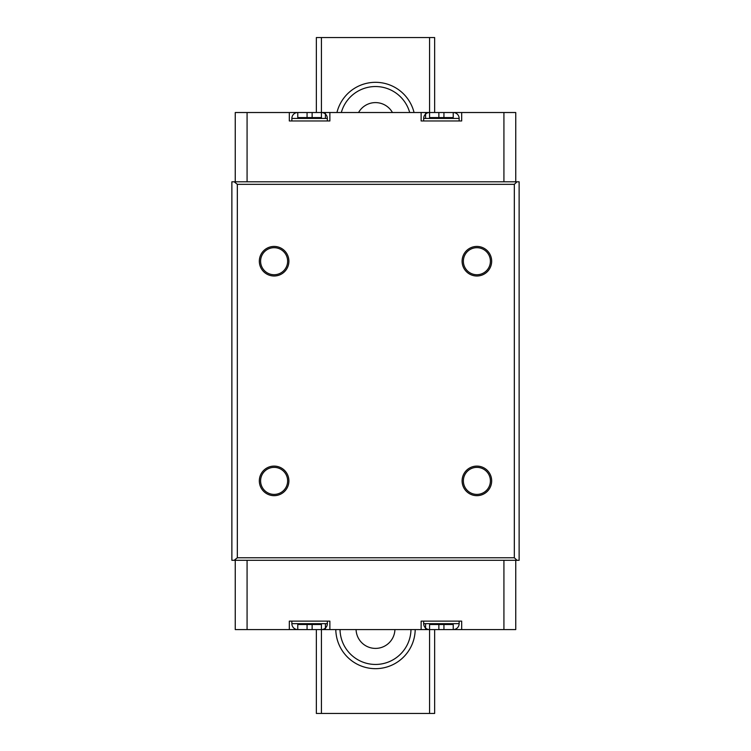 <?xml version="1.0" encoding="UTF-8"?>
<svg xmlns="http://www.w3.org/2000/svg" width="751" height="751" viewBox="0 0 751 751"><rect width="100%" height="100%" fill="white"/><g stroke="black" fill="none" stroke-linecap="round" stroke-linejoin="round"><path stroke-width="1.13" d="M434.641 112.519L434.641 37.55L429.572 37.55L429.572 112.519L438.866 112.519L438.866 117.588L429.572 117.588L429.572 112.528A5.914 5.914 0 0 0 423.658 118.433L423.658 120.967M429.572 112.528L453.228 112.519A5.914 5.914 0 0 1 459.143 118.433L459.143 120.967M327.342 120.967L327.342 118.433L291.857 118.433L291.857 120.967M443.935 624.513L453.228 624.513L453.228 629.582L443.935 629.582L443.935 624.513L429.572 624.513L429.572 629.582L453.228 629.582A5.914 5.914 0 0 0 459.143 623.668L459.143 621.133M443.935 629.582L429.572 629.582A5.914 5.914 0 0 1 423.658 623.668L423.658 621.133M291.857 621.133L291.857 623.668L327.342 623.668L327.342 621.133M476.885 276.002A14.785 14.785 0 0 1 462.1 261.217A14.785 14.785 0 0 1 476.885 246.431A14.785 14.785 0 0 1 491.67 261.217A14.785 14.785 0 0 1 476.885 276.002M476.885 247.699A13.518 13.518 0 0 0 463.367 261.217A13.518 13.518 0 0 0 476.885 274.735A13.518 13.518 0 0 0 490.403 261.217A13.518 13.518 0 0 0 476.885 247.699M476.885 495.669A14.785 14.785 0 0 1 462.1 480.884A14.785 14.785 0 0 1 476.885 466.099A14.785 14.785 0 0 1 491.67 480.884A14.785 14.785 0 0 1 476.885 495.669M476.885 467.366A13.518 13.518 0 0 0 463.367 480.884A13.518 13.518 0 0 0 476.885 494.402A13.518 13.518 0 0 0 490.403 480.884A13.518 13.518 0 0 0 476.885 467.366M274.115 495.669A14.785 14.785 0 0 1 259.33 480.884A14.785 14.785 0 0 1 274.115 466.099A14.785 14.785 0 0 1 288.9 480.884A14.785 14.785 0 0 1 274.115 495.669M274.115 467.366A13.518 13.518 0 0 0 260.597 480.884A13.518 13.518 0 0 0 274.115 494.402A13.518 13.518 0 0 0 287.633 480.884A13.518 13.518 0 0 0 274.115 467.366M274.115 247.699A13.518 13.518 0 0 0 260.597 261.217A13.518 13.518 0 0 0 274.115 274.735A13.518 13.518 0 0 0 287.633 261.217A13.518 13.518 0 0 0 274.115 247.699M274.115 276.002A14.785 14.785 0 0 1 259.33 261.217A14.785 14.785 0 0 1 274.115 246.431A14.785 14.785 0 0 1 288.9 261.217A14.785 14.785 0 0 1 274.115 276.002M291.857 623.668A5.914 5.914 0 0 0 297.772 629.582L307.065 629.582L297.772 629.582L297.772 624.513L307.065 624.513L307.065 629.582L321.156 629.582L307.065 629.582M327.342 623.668A5.914 5.914 0 0 1 321.428 629.582L321.428 713.45L316.359 713.45L316.359 629.582L316.359 713.45M327.342 118.433A5.914 5.914 0 0 0 321.428 112.519L321.428 117.588L307.065 117.588L307.065 112.519L321.156 112.519L307.065 112.519M307.065 117.588L297.772 117.588L297.772 112.519A5.914 5.914 0 0 0 291.857 118.433M443.935 112.519L443.935 117.588L453.228 117.588L453.228 112.528L439.617 112.519M311.383 112.519L312.134 112.519L312.134 117.588M425.573 118.433L425.573 112.519L421.123 112.519L421.123 120.967L461.677 120.967L461.677 112.519L443.184 112.519M421.123 112.519L329.877 112.519L329.877 120.967L289.323 120.967L289.323 112.519L235.251 112.519L235.251 181.798M515.749 181.798L515.749 112.519L461.677 112.519M289.323 112.519L307.816 112.519M318.893 112.519L329.877 112.519M425.573 112.519L432.107 112.519M231.871 181.798L231.871 560.302L231.871 181.798L519.129 181.798L519.129 560.302L517.007 560.302L514.332 557.768L237.335 557.768L237.335 184.333L514.332 184.333L514.332 557.768M438.866 624.513L438.866 629.582L439.617 629.582M515.749 560.302L515.749 629.582L461.677 629.582L461.677 621.133L421.123 621.133L421.123 629.582L329.877 629.582L329.877 621.133L289.323 621.133L289.323 629.582L235.251 629.582L235.251 560.302M318.893 629.582L329.877 629.582M425.573 623.668L425.573 629.582L421.123 629.582M461.677 629.582L443.184 629.582M289.323 629.582L307.816 629.582M237.335 557.768L234.171 560.302L517.007 560.302M514.332 184.333L517.007 181.798M234.171 181.798L237.335 184.333M234.171 560.302L231.871 560.302M425.573 629.582L432.107 629.582M311.383 629.582L312.134 629.582L312.134 624.513L307.065 624.513M325.427 623.668L325.427 629.582M443.024 623.668L443.024 624.513M440.555 623.668L440.555 624.513M432.107 623.668L432.107 624.513M318.893 623.668L318.893 624.513M310.445 623.668L310.445 624.513M307.976 623.668L307.976 624.513M312.134 624.513L321.428 624.513L321.428 629.582M307.976 118.433L307.976 117.588M310.445 118.433L310.445 117.588M318.893 118.433L318.893 117.588M432.107 118.433L432.107 117.588M440.555 118.433L440.555 117.588M443.024 118.433L443.024 117.588M325.427 118.433L325.427 112.519M443.935 117.588L438.866 117.588M335.8 629.582A39.709 39.709 0 0 0 375.5 668.672A39.709 39.709 0 0 0 415.2 629.582M340.025 629.582A35.485 35.485 0 0 0 375.5 664.447A35.485 35.485 0 0 0 410.975 629.582M356.077 629.582A19.432 19.432 0 0 0 375.5 648.395A19.432 19.432 0 0 0 394.923 629.582M414.054 112.519A39.709 39.709 0 0 0 336.946 112.519M409.689 112.519A35.485 35.485 0 0 0 341.311 112.519M392.444 112.519A19.432 19.432 0 0 0 358.556 112.519M316.359 37.55L316.359 112.519L316.359 37.55L321.428 37.55L321.428 112.519M429.572 37.55L321.428 37.55M434.641 629.582L434.641 713.45L321.428 713.45M459.143 118.433L423.658 118.433M423.658 623.668L459.143 623.668M247.079 112.519L247.079 181.798M503.921 112.519L503.921 181.798M503.921 629.582L503.921 560.302M247.079 629.582L247.079 560.302M429.572 629.582L429.572 713.45"/></g></svg>
